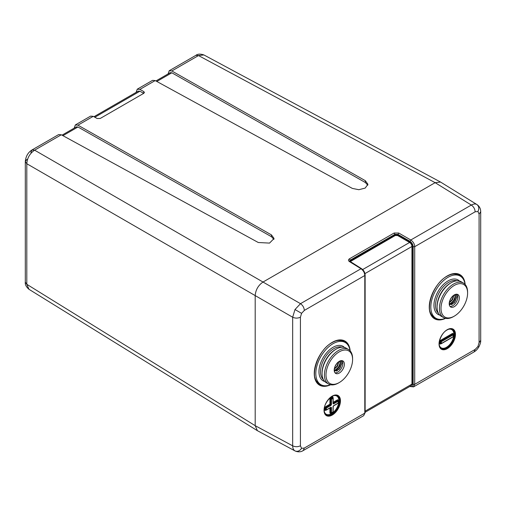 <?xml version="1.0" encoding="UTF-8"?>
<svg xmlns="http://www.w3.org/2000/svg" width="506" height="506" viewBox="0 0 506 506"><rect width="100%" height="100%" fill="white"/><g stroke="black" fill="none" stroke-linecap="round" stroke-linejoin="round"><path stroke-width="0.76" d="M453.256 334.561A0.55 0.316 180 0 1 453.123 334.89A0.55 0.316 -120 0 0 452.731 334.207L440.998 340.987A0.55 0.316 120 0 0 440.606 341.664L440.606 343.466A0.55 0.316 120 0 0 440.941 343.719M452.731 336.92A0.55 0.316 -120 0 0 453.009 336.945A0.55 0.55 0 0 0 453.287 336.465A0.55 0.316 180 0 1 453.123 336.692L453.123 334.89L441.39 341.664A0.55 0.316 180 0 1 440.606 341.664A0.55 0.316 0 0 0 439.822 341.664A1.107 0.639 -60 0 1 440.606 340.304L452.339 333.53A1.107 0.639 -60 0 1 453.123 333.985L453.123 334.27M441.169 343.751A0.55 0.316 -120 0 0 441.27 343.719L453.009 336.945A0.55 0.316 -120 0 0 453.123 336.692L441.39 343.466A0.55 0.316 180 0 1 440.606 343.466A0.55 0.316 0 0 0 439.822 343.466L439.822 341.664M440.72 343.669L440.72 343.719A0.55 0.55 0 0 0 441.27 343.719A0.55 0.316 -120 0 0 441.39 343.466L441.39 341.664A0.55 0.316 -120 0 0 440.998 340.987A0.55 0.316 60 0 1 440.606 340.304M338.255 400.954A0.55 0.316 180 0 1 338.116 401.283L333.815 403.769A1.107 0.639 -60 0 1 333.03 403.314L333.03 398.348A0.55 0.316 -0 0 0 333.169 398.02M330.684 405.578A0.55 0.316 -120 0 0 330.291 404.895A0.55 0.316 60 0 1 329.906 404.218L329.906 399.253A0.55 0.316 0 0 1 330.684 399.253A0.55 0.316 -60 0 1 331.076 398.576A0.55 0.316 -120 0 1 331.468 399.253L331.468 404.218A1.107 0.639 -60 0 1 330.684 405.578L326.383 408.057A0.55 0.316 180 0 1 325.598 408.057A0.55 0.316 -60 0 1 325.99 407.381L330.291 404.895A0.55 0.316 120 0 0 330.684 404.218L330.684 399.253A0.55 0.316 180 0 0 331.468 399.253L333.03 398.348A0.55 0.316 -120 0 0 332.644 397.672A0.55 0.316 -60 0 1 333.03 397.836M333.195 402.321L337.338 399.93A0.55 0.316 -120 0 0 337.73 400.607A0.55 0.316 60 0 1 338.116 401.283L338.116 403.092A0.55 0.316 -120 0 1 338.002 403.345A0.55 0.55 0 0 0 338.28 402.865A0.55 0.316 180 0 1 338.116 403.092L333.815 405.578A1.107 0.639 -60 0 0 333.03 406.932L333.03 411.897A0.55 0.316 -120 0 1 332.916 412.15A0.55 0.55 0 0 0 333.195 411.675A0.55 0.316 180 0 1 333.03 411.897L331.468 412.801A0.55 0.316 0 0 1 330.684 412.801L330.684 407.836A0.55 0.316 120 0 0 330.614 407.615M337.73 403.314A0.55 0.316 -120 0 0 338.002 403.345L333.701 405.831A0.55 0.316 -120 0 0 333.815 405.578M331.468 404.218A0.55 0.316 180 0 1 330.684 404.218A0.55 0.316 0 0 0 329.906 404.218L325.598 406.704A1.107 0.639 -60 0 0 324.82 408.057L324.82 409.866A1.107 0.639 -60 0 0 325.598 410.315L325.851 410.176M332.644 412.124A0.55 0.316 -120 0 0 332.916 412.15L331.354 413.054A0.55 0.316 -120 0 0 331.468 412.801L331.468 407.836A1.107 0.639 -60 0 0 330.684 407.381A0.55 0.316 60 0 1 330.57 407.634L330.57 407.583M325.934 410.119A0.55 0.316 -60 0 1 325.598 409.866A0.55 0.316 0 0 0 324.82 409.866M325.598 406.704A0.55 0.316 60 0 0 325.99 407.381A0.55 0.316 -120 0 1 326.383 408.057L326.383 409.866A0.55 0.316 60 0 1 326.054 410.119M330.93 413.079A0.55 0.316 -60 0 1 330.684 412.801A0.55 0.316 180 0 0 329.906 412.801L329.906 408.019M331.221 413.079A0.55 0.316 -120 0 0 331.354 413.054A0.55 0.55 0 0 1 330.797 413.054L330.797 413.004M322.335 385.313A24.895 14.37 -60 0 1 319.223 384.332M437.342 318.919A24.895 14.37 -60 0 1 434.224 317.939M476.981 204.576L476.886 204.519C478.986 206.208 479.34 208.542 477.936 211.508L479.081 214.044L480.7 211.786C480.713 208.725 479.473 206.321 476.981 204.576L440.568 182.065L435.128 182.666L263.012 282.038C258.262 285.321 255.656 289.837 255.188 295.586L255.188 425.679L257.39 430.682L294.992 450.909C297.503 451.89 299.697 451.023 301.57 448.322L300.425 445.792C297.857 447 295.276 447.013 292.67 445.83C292.721 448.303 293.493 449.998 294.992 450.909M301.57 313.334L300.425 317.186C297.857 318.394 295.276 318.407 292.67 317.23L292.67 445.83L255.188 425.679L26.805 284.302L25.3 282.146C24.984 284.536 26.204 286.921 28.968 289.293L26.805 284.302L26.805 163.729C27.229 157.954 29.835 153.438 34.623 150.181L300.494 303.676L294.992 309.533L301.57 313.334L304.334 310.412C304.1 307.585 302.816 305.346 300.494 303.676L361.012 268.737L349.387 261.551C348.16 260.622 348.179 259.711 349.431 258.819L394.117 233.019L398.766 233.038L410.802 239.989C413.307 241.798 414.604 244.031 414.705 246.694L414.705 384.332L413.528 386.881L474.021 351.955C475.577 350.803 476.121 351.031 478.815 347.008L477.936 346.502L475.166 349.418L474.021 351.955M410.024 386.211L410.802 386.66L410.024 386.211C411.916 387.008 412.959 386.382 413.149 384.339L413.149 246.7C412.959 244.442 411.916 242.659 410.024 241.343L410.802 239.989L471.326 205.05C473.591 203.848 475.444 203.671 476.886 204.519M25.3 282.146L25.3 161.572L26.805 163.729L292.67 317.23L294.992 309.533M365.13 412.27L411.258 385.635L411.954 384.111L411.954 246.473C411.897 244.872 411.112 243.538 409.601 242.456L397.596 235.524L395.268 235.511L350.203 261.653M363.675 415.66L364.801 413.143L364.801 275.504C364.712 272.835 363.447 270.583 361.012 268.737L361.796 269.192L361.012 268.737M330.38 407.741A0.55 0.316 180 0 1 330.684 407.836A0.55 0.316 0 0 0 331.468 407.836M330.684 407.381L326.383 409.866A0.55 0.316 180 0 1 325.598 409.866L325.598 408.057A0.55 0.316 0 0 0 324.82 408.057M333.195 402.871A0.55 0.316 -120 0 0 333.422 403.092L337.73 400.607A0.55 0.316 -60 0 1 338.116 400.771M333.188 403.137A0.55 0.316 120 0 0 333.422 403.092A0.55 0.316 60 0 1 333.815 403.769M453.117 334.371A0.55 0.316 120 0 0 452.731 334.207A0.55 0.316 60 0 1 452.339 333.53M314.783 377.179A24.339 14.054 120 0 0 319.299 383.744L320.861 384.649A24.339 14.054 120 0 0 330.437 384.712M350.044 350.747A24.339 14.054 120 0 0 345.206 342.486L343.637 341.588A24.339 14.054 120 0 0 335.693 340.955M344.112 341.221A24.895 14.37 -60 0 1 346.515 343.429M429.79 310.779A24.339 14.054 120 0 0 434.3 317.344L435.868 318.249A24.339 14.054 120 0 0 445.438 318.318M465.052 284.347A24.339 14.054 120 0 0 460.207 276.093L458.645 275.188A24.339 14.054 120 0 0 450.701 274.562M459.113 274.828A24.895 14.37 -60 0 1 461.523 277.035M345.206 342.486A24.339 14.054 120 0 0 333.03 343.694A24.339 14.054 120 0 0 317.129 365.142A24.339 14.054 120 0 0 320.861 384.649M348.47 349.482L346.117 348.128A19.917 11.499 120 0 0 336.161 349.115A19.917 11.499 120 0 0 323.151 366.667A19.917 11.499 120 0 0 326.206 382.625L328.552 383.978A19.917 11.499 -60 0 1 325.497 368.02A19.917 11.499 -60 0 1 338.508 350.468A19.917 11.499 -60 0 1 348.47 349.482A19.917 11.499 -60 0 1 352.593 358.602L352.593 359.5A18.811 10.86 120 0 0 339.292 351.822A18.811 10.86 120 0 0 325.99 374.857A18.811 10.86 120 0 0 339.292 382.536L339.292 382.536A18.811 10.86 120 0 0 352.593 359.5M338.508 382.991L339.292 382.536L338.508 382.991A19.917 11.499 -60 0 1 328.552 383.978M334.207 370.12A7.192 4.149 -60 0 1 337.344 362.878A7.192 4.149 -60 0 1 342.885 360.955A7.192 4.149 -60 0 1 344.377 364.244A7.192 4.149 -60 0 1 341.24 371.48A7.192 4.149 -60 0 1 335.693 373.409A7.192 4.149 -60 0 1 334.207 370.12M342.018 360.651A7.192 4.149 -60 0 1 342.815 363.34A7.192 4.149 -60 0 1 340.177 370.012A7.192 4.149 -60 0 1 334.997 372.808M334.321 371.277L339.273 369.247L341.955 363.34L341.196 360.582M340.348 360.829L340.462 363.34C340.102 366.142 338.666 368.33 336.161 369.892L334.213 370.354M339.697 361.094A5.534 3.194 -60 0 1 340.462 363.34M341.158 360.645L341.803 363.137L340.209 367.71L336.617 371.17M340.133 360.904L340.241 361.967M340.007 363.725L338.647 366.812L337.002 368.842M338.438 362.827L337.085 365.908L335.434 367.938M338.868 361.575L337.559 366.18L334.27 369.14M336.971 363.302L334.966 366.597M339.615 361.139L340.076 363.118L338.735 366.856L335.769 369.665L334.207 370.126M341.246 360.633L341.993 363.34M340.285 360.848L340.411 362.631M335.813 370.057L334.238 370.784M338.514 361.828L337.167 365.958L334.339 368.691M77.943 125.172L93.243 116.336L90.625 116.114L75.343 124.938L77.943 125.172L271.456 234.898L274.062 238.497L269.54 243.095L258.281 242.507L61.302 134.779L58.671 134.564L32.005 149.959L30.866 152.496M75.343 124.938L74.211 128.119M168.093 73.92L169.225 70.732L171.825 70.973L365.338 180.699L367.944 184.298L365.18 188.087L358.811 189.712L352.334 188.403L155.184 80.574L152.546 80.365L137.259 89.189L136.12 92.377M93.945 116.728L138.334 91.099L139.909 91.232L143.78 93.389L143.78 91.58L139.884 89.41L137.259 89.189M477.936 211.508L475.166 211.786C474.932 208.959 473.648 206.714 471.326 205.05L435.128 182.666L198.504 55.565L203.905 54.952C200.382 53.756 197.707 53.889 195.879 55.344L198.504 55.565L171.825 70.973M62.94 135.671L77.968 126.993L76.406 126.854L62.01 135.165M156.822 81.472L171.85 72.794L170.288 72.655L155.892 80.966M93.243 116.336L97.139 118.505L100.226 118.461L143.755 93.332L144.406 92.44L143.78 91.58M77.968 126.993L271.456 236.707L273.923 239.401M367.805 185.202L365.338 182.508L171.85 72.794M456.248 294.233L456.994 296.946M455.286 294.454L455.419 296.238M450.814 303.657L449.246 304.384M456.159 294.245L456.804 296.737L455.217 301.317L451.624 304.77M455.134 294.511L455.248 295.574M455.008 297.332L453.654 300.412L452.003 302.443M453.446 296.427L452.086 299.508L450.441 301.538M454.616 294.739L455.077 296.718L453.737 300.463L450.776 303.271L449.208 303.733A7.192 4.149 -60 0 1 452.351 296.484A7.192 4.149 -60 0 1 457.892 294.555A7.192 4.149 -60 0 1 459.378 297.851A7.192 4.149 -60 0 1 456.241 305.086A7.192 4.149 -60 0 1 450.701 307.015A7.192 4.149 -60 0 1 449.208 303.72M449.322 304.884L454.274 302.847L456.956 296.946L456.197 294.182M453.521 295.428L452.174 299.558L449.347 302.291M455.356 294.429L455.47 296.946C455.109 299.748 453.673 301.93 451.169 303.492L449.214 303.954M453.869 295.181L452.566 299.786L449.277 302.746M451.972 296.902L449.967 300.197M457.026 294.252A7.192 4.149 -60 0 1 457.816 296.946A7.192 4.149 -60 0 1 455.179 303.613A7.192 4.149 -60 0 1 450.005 306.415M454.698 294.701A5.534 3.194 -60 0 1 455.47 296.946M453.515 316.592L454.293 316.142A18.811 10.86 120 0 0 467.595 293.107A18.811 10.86 120 0 0 454.293 285.428A18.811 10.86 120 0 0 440.998 308.464A18.811 10.86 120 0 0 454.293 316.142L453.515 316.592A19.917 11.499 -60 0 1 443.553 317.578A19.917 11.499 -60 0 1 440.505 301.62A19.917 11.499 -60 0 1 453.515 284.075A19.917 11.499 -60 0 1 463.471 283.088A19.917 11.499 -60 0 1 467.595 292.202L467.595 293.107M463.471 283.088L461.124 281.728A19.917 11.499 120 0 0 451.169 282.715A19.917 11.499 120 0 0 438.158 300.267A19.917 11.499 120 0 0 441.207 316.225L443.553 317.578M460.207 276.093A24.339 14.054 120 0 0 448.038 277.294A24.339 14.054 120 0 0 432.137 298.749A24.339 14.054 120 0 0 435.868 318.249M350.171 350.879A25.445 14.693 120 0 0 332.252 342.341A25.445 14.693 120 0 0 314.277 372.549A25.445 14.693 120 0 0 330.614 384.75M323.397 385.597A24.895 14.37 -60 0 1 319.412 384.452C308.47 379.74 316.927 350.335 332.138 342.594C336.964 339.918 341.019 339.501 344.308 341.329A24.895 14.37 -60 0 1 347.293 344.207M465.172 284.486A25.445 14.693 120 0 0 447.253 275.941A25.445 14.693 120 0 0 429.278 306.149A25.445 14.693 120 0 0 445.615 318.356M438.405 319.204A24.895 14.37 -60 0 1 434.414 318.053C423.478 313.347 431.928 283.942 447.14 276.194C451.966 273.525 456.026 273.101 459.309 274.935A24.895 14.37 -60 0 1 462.301 277.813M441.333 348.533A11.062 6.388 120 0 0 446.861 347.989A11.062 6.388 120 0 0 454.091 338.236A11.062 6.388 120 0 0 452.396 329.368C451.055 328.584 449.303 328.773 447.14 329.944C440.252 333.391 436.659 346.8 441.333 348.533M448.499 329.298A10.512 6.066 -60 0 1 453.831 335.661A10.512 6.066 -60 0 1 446.475 347.306A10.512 6.066 -60 0 1 439.322 345.2M447.253 348.666A11.619 6.704 120 0 0 455.47 334.434A11.619 6.704 120 0 0 447.253 329.691A11.619 6.704 120 0 0 439.037 343.922A11.619 6.704 120 0 0 447.253 348.666M340.462 400.834A11.619 6.704 120 0 0 332.252 396.09A11.619 6.704 120 0 0 324.036 410.315A11.619 6.704 120 0 0 332.252 415.059A11.619 6.704 120 0 0 340.462 400.834M337.388 395.768A11.062 6.388 -60 0 1 339.684 400.834A11.062 6.388 -60 0 1 334.852 411.966A11.062 6.388 -60 0 1 326.326 414.933C324.978 414.161 324.264 412.548 324.201 410.094C323.739 402.403 333.549 392.593 337.388 395.768M333.498 395.698A10.512 6.066 -60 0 1 338.9 400.834A10.512 6.066 -60 0 1 332.493 413.029A10.512 6.066 -60 0 1 324.321 411.593M301.57 448.322L304.334 448.05L364.801 413.143L364.82 412.245M364.82 274.606L364.801 275.504L304.334 310.412M300.425 317.186L300.425 445.792M475.166 211.786L414.705 246.694L413.149 246.7M413.149 384.339L414.705 384.332L475.166 349.418M477.936 346.502L479.081 342.644L479.081 214.044M410.024 241.343L397.988 234.398L397.988 234.847L409.993 241.779C411.65 242.931 412.561 244.493 412.732 246.466L412.732 384.105L410.632 386.002M365.13 411.144L411.954 384.111L412.732 384.105M412.732 246.466L411.954 246.473L364.421 273.917M362.163 269.85L409.601 242.456L409.993 241.779M349.621 261.222L394.882 234.841L394.882 234.367L350.196 260.166L350.582 261.311M304.334 448.05L303.189 450.58L363.675 415.666L365.13 412.687L365.13 275.055C364.946 272.373 363.763 270.255 361.581 268.692L349.551 261.083M479.081 342.644L480.7 340.386L480.7 211.786M349.431 258.819L350.196 260.166L349.551 261.077M398.766 233.038L397.988 234.398L394.882 234.367L394.117 233.019M395.268 235.511L394.882 234.841L397.988 234.847L397.596 235.524M349.387 261.551L350.171 262L349.387 261.551M329.906 399.253A1.107 0.639 -60 0 1 330.684 397.899L332.252 396.995A1.107 0.639 -60 0 1 333.03 397.444L333.03 397.729M337.338 399.93A1.107 0.639 -60 0 1 338.116 400.379L338.116 400.67M330.937 413.111L330.684 413.257A1.107 0.639 -60 0 1 329.906 412.801M440.852 343.776L440.606 343.922A1.107 0.639 -60 0 1 439.822 343.466M333.1 406.527A0.55 0.316 180 0 1 333.03 406.932M333.498 405.837A0.55 0.316 -120 0 0 333.701 405.831L333.195 406.704L333.195 411.675M332.252 396.995A0.55 0.316 60 0 0 332.644 397.672L331.076 398.576A0.55 0.316 60 0 1 330.684 397.899M333.03 403.314A0.55 0.316 0 0 0 333.195 403.092L333.195 398.121A0.55 0.55 0 0 0 332.916 397.64L332.872 397.672M324.763 381.505A19.917 11.499 -60 0 1 319.64 366.281A19.917 11.499 -60 0 1 333.03 347.306A19.917 11.499 -60 0 1 344.434 347.439M342.043 347.205A18.811 10.86 120 0 0 333.815 348.659A18.811 10.86 120 0 0 321.848 364.225A18.811 10.86 120 0 0 323.366 379.557M322.088 373.042A18.811 10.86 -60 0 1 335.377 349.564A18.811 10.86 -60 0 1 335.763 349.349M26.926 159.314L25.3 161.572C25.774 156.354 28.007 152.483 32.005 149.959L34.623 150.181L61.302 134.779M139.884 89.41L155.184 80.574M94.862 117.24L139.909 91.232M271.456 234.898L271.456 236.707M365.338 180.699L365.338 182.508M457.051 280.805A18.811 10.86 120 0 0 448.822 282.266A18.811 10.86 120 0 0 436.855 297.825A18.811 10.86 120 0 0 438.373 313.157M439.771 315.105A19.917 11.499 -60 0 1 434.641 299.887A19.917 11.499 -60 0 1 448.038 280.912A19.917 11.499 -60 0 1 459.435 281.039M437.089 306.649A18.811 10.86 -60 0 1 450.384 283.17A18.811 10.86 -60 0 1 450.77 282.955M453.287 336.465L453.287 334.662A0.55 0.55 0 0 0 453.009 334.181L452.959 334.207M338.28 402.865L338.28 401.056A0.55 0.55 0 0 0 338.002 400.581L337.957 400.607M325.712 410.062L325.712 410.119A0.55 0.55 0 0 0 326.269 410.119L330.57 407.634M295.087 450.966C298.116 452.237 300.817 452.105 303.189 450.58M478.815 347.008C480.245 344.156 480.877 341.948 480.7 340.386M413.541 386.875L409.803 386.476M169.225 70.732L195.879 55.344M440.479 182.021L203.905 54.952M257.307 430.631L28.968 289.293"/></g></svg>
